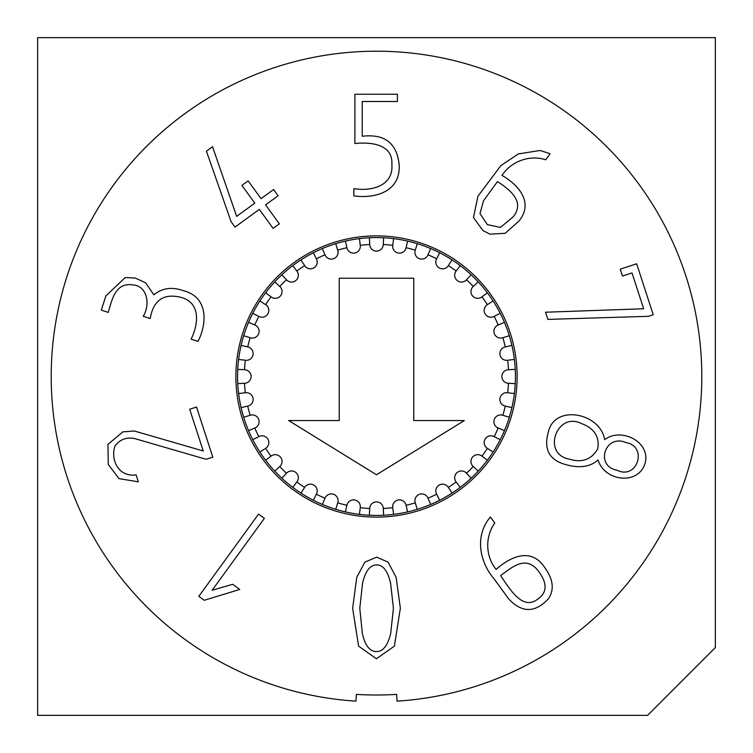 <?xml version="1.0" encoding="UTF-8"?>
<svg xmlns="http://www.w3.org/2000/svg" width="753" height="753" viewBox="0 0 753 753"><rect width="100%" height="100%" fill="white"/><g stroke="black" fill="none" stroke-linecap="round" stroke-linejoin="round"><path stroke-width="1.13" d="M238.626 359.426A138.928 138.928 0 0 1 241.101 345.392L247.878 346.945A6.777 6.777 0 0 1 253.027 354.729A6.777 6.777 0 0 1 245.525 360.282L238.626 359.426A138.928 138.928 0 0 0 237.75 369.375L244.697 369.732A6.777 6.777 0 0 1 251.126 376.5A6.777 6.777 0 0 1 244.697 383.268L237.75 383.625A138.928 138.928 0 0 1 238.626 359.426M243.69 335.744A138.928 138.928 0 0 1 248.556 322.35L254.956 325.061A6.777 6.777 0 0 1 258.684 333.617A6.777 6.777 0 0 1 250.325 337.777L243.69 335.744A138.928 138.928 0 0 0 241.101 345.392A138.928 138.928 0 0 1 243.69 335.744M252.782 313.295A138.928 138.928 0 0 1 259.907 300.955L265.743 304.739A6.777 6.777 0 0 1 267.927 313.813A6.777 6.777 0 0 1 258.966 316.458L252.782 313.295A138.928 138.928 0 0 0 248.556 322.35A138.928 138.928 0 0 1 252.782 313.295M265.64 292.776A138.928 138.928 0 0 1 274.798 281.857L279.881 286.592A6.777 6.777 0 0 1 280.455 295.91A6.777 6.777 0 0 1 271.184 296.964L265.64 292.776A138.928 138.928 0 0 0 259.907 300.955A138.928 138.928 0 0 1 265.64 292.776M281.857 274.798A138.928 138.928 0 0 1 292.776 265.64L296.964 271.184A6.777 6.777 0 0 1 295.91 280.455A6.777 6.777 0 0 1 286.592 279.881L281.857 274.798A138.928 138.928 0 0 0 274.798 281.857A138.928 138.928 0 0 1 281.857 274.798M300.955 259.907A138.928 138.928 0 0 1 313.295 252.782L316.458 258.966A6.777 6.777 0 0 1 313.813 267.927A6.777 6.777 0 0 1 304.739 265.743L300.955 259.907A138.928 138.928 0 0 0 292.776 265.64A138.928 138.928 0 0 1 300.955 259.907M322.35 248.556A138.928 138.928 0 0 1 335.744 243.69L337.777 250.325A6.777 6.777 0 0 1 333.617 258.684A6.777 6.777 0 0 1 325.061 254.956L322.35 248.556A138.928 138.928 0 0 0 313.295 252.782A138.928 138.928 0 0 1 322.35 248.556M345.392 241.101A138.928 138.928 0 0 1 359.426 238.626L360.282 245.525A6.777 6.777 0 0 1 354.729 253.027A6.777 6.777 0 0 1 346.945 247.878L345.392 241.101A138.928 138.928 0 0 0 335.744 243.69A138.928 138.928 0 0 1 345.392 241.101M369.375 237.75A138.928 138.928 0 0 1 383.625 237.75L383.268 244.697A6.777 6.777 0 0 1 376.5 251.126A6.777 6.777 0 0 1 369.732 244.697L369.375 237.75A138.928 138.928 0 0 0 359.426 238.626A138.928 138.928 0 0 1 369.375 237.75M393.574 238.626A138.928 138.928 0 0 1 407.608 241.101L406.055 247.878A6.777 6.777 0 0 1 398.271 253.027A6.777 6.777 0 0 1 392.718 245.525L393.574 238.626A138.928 138.928 0 0 0 383.625 237.75A138.928 138.928 0 0 1 393.574 238.626M417.256 243.69A138.928 138.928 0 0 1 430.65 248.556L427.939 254.956A6.777 6.777 0 0 1 419.383 258.684A6.777 6.777 0 0 1 415.223 250.325L417.256 243.69A138.928 138.928 0 0 0 407.608 241.101A138.928 138.928 0 0 1 417.256 243.69M439.705 252.782A138.928 138.928 0 0 1 452.045 259.907L448.261 265.743A6.777 6.777 0 0 1 439.187 267.927A6.777 6.777 0 0 1 436.542 258.966L439.705 252.782A138.928 138.928 0 0 0 430.65 248.556A138.928 138.928 0 0 1 439.705 252.782M460.224 265.64A138.928 138.928 0 0 1 471.143 274.798L466.408 279.881A6.777 6.777 0 0 1 457.09 280.455A6.777 6.777 0 0 1 456.036 271.184L460.224 265.64A138.928 138.928 0 0 0 452.045 259.907A138.928 138.928 0 0 1 460.224 265.64M478.202 281.857A138.928 138.928 0 0 1 487.36 292.776L481.816 296.964A6.777 6.777 0 0 1 472.545 295.91A6.777 6.777 0 0 1 473.119 286.592L478.202 281.857A138.928 138.928 0 0 0 471.143 274.798A138.928 138.928 0 0 1 478.202 281.857M493.093 300.955A138.928 138.928 0 0 1 500.218 313.295L494.034 316.458A6.777 6.777 0 0 1 485.073 313.813A6.777 6.777 0 0 1 487.257 304.739L493.093 300.955A138.928 138.928 0 0 0 487.36 292.776A138.928 138.928 0 0 1 493.093 300.955M504.444 322.35A138.928 138.928 0 0 1 509.31 335.744L502.675 337.777A6.777 6.777 0 0 1 494.316 333.617A6.777 6.777 0 0 1 498.044 325.061L504.444 322.35A138.928 138.928 0 0 0 500.218 313.295A138.928 138.928 0 0 1 504.444 322.35M511.899 345.392A138.928 138.928 0 0 1 514.374 359.426L507.475 360.282A6.777 6.777 0 0 1 499.973 354.729A6.777 6.777 0 0 1 505.122 346.945L511.899 345.392A138.928 138.928 0 0 0 509.31 335.744A138.928 138.928 0 0 1 511.899 345.392M515.25 369.375A138.928 138.928 0 0 1 515.25 383.625L508.303 383.268A6.777 6.777 0 0 1 501.875 376.5A6.777 6.777 0 0 1 508.303 369.732L515.25 369.375A138.928 138.928 0 0 0 514.374 359.426A138.928 138.928 0 0 1 515.25 369.375M514.374 393.574A138.928 138.928 0 0 1 511.899 407.608L505.122 406.055A6.777 6.777 0 0 1 499.973 398.271A6.777 6.777 0 0 1 507.475 392.718L514.374 393.574A138.928 138.928 0 0 0 515.25 383.625A138.928 138.928 0 0 1 514.374 393.574M509.31 417.256A138.928 138.928 0 0 1 504.444 430.65L498.044 427.939A6.777 6.777 0 0 1 494.316 419.383A6.777 6.777 0 0 1 502.675 415.223L509.31 417.256A138.928 138.928 0 0 0 511.899 407.608A138.928 138.928 0 0 1 509.31 417.256M500.218 439.705A138.928 138.928 0 0 1 493.093 452.045L487.257 448.261A6.777 6.777 0 0 1 485.073 439.187A6.777 6.777 0 0 1 494.034 436.542L500.218 439.705A138.928 138.928 0 0 0 504.444 430.65A138.928 138.928 0 0 1 500.218 439.705M487.36 460.224A138.928 138.928 0 0 1 478.202 471.143L473.119 466.408A6.777 6.777 0 0 1 472.545 457.09A6.777 6.777 0 0 1 481.816 456.036L487.36 460.224A138.928 138.928 0 0 0 493.093 452.045A138.928 138.928 0 0 1 487.36 460.224M471.143 478.202A138.928 138.928 0 0 1 460.224 487.36L456.036 481.816A6.777 6.777 0 0 1 457.09 472.545A6.777 6.777 0 0 1 466.408 473.119L471.143 478.202A138.928 138.928 0 0 0 478.202 471.143A138.928 138.928 0 0 1 471.143 478.202M452.045 493.093A138.928 138.928 0 0 1 439.705 500.218L436.542 494.034A6.777 6.777 0 0 1 439.187 485.073A6.777 6.777 0 0 1 448.261 487.257L452.045 493.093A138.928 138.928 0 0 0 460.224 487.36A138.928 138.928 0 0 1 452.045 493.093M430.65 504.444A138.928 138.928 0 0 1 417.256 509.31L415.223 502.675A6.777 6.777 0 0 1 419.383 494.316A6.777 6.777 0 0 1 427.939 498.044L430.65 504.444A138.928 138.928 0 0 0 439.705 500.218A138.928 138.928 0 0 1 430.65 504.444M407.608 511.899A138.928 138.928 0 0 1 393.574 514.374L392.718 507.475A6.777 6.777 0 0 1 398.271 499.973A6.777 6.777 0 0 1 406.055 505.122L407.608 511.899A138.928 138.928 0 0 0 417.256 509.31A138.928 138.928 0 0 1 407.608 511.899M383.625 515.25A138.928 138.928 0 0 1 369.375 515.25L369.732 508.303A6.777 6.777 0 0 1 376.5 501.875A6.777 6.777 0 0 1 383.268 508.303L383.625 515.25A138.928 138.928 0 0 0 393.574 514.374A138.928 138.928 0 0 1 383.625 515.25M359.426 514.374A138.928 138.928 0 0 1 345.392 511.899L346.945 505.122A6.777 6.777 0 0 1 354.729 499.973A6.777 6.777 0 0 1 360.282 507.475L359.426 514.374A138.928 138.928 0 0 0 369.375 515.25A138.928 138.928 0 0 1 359.426 514.374M335.744 509.31A138.928 138.928 0 0 1 322.35 504.444L325.061 498.044A6.777 6.777 0 0 1 333.617 494.316A6.777 6.777 0 0 1 337.777 502.675L335.744 509.31A138.928 138.928 0 0 0 345.392 511.899A138.928 138.928 0 0 1 335.744 509.31M313.295 500.218A138.928 138.928 0 0 1 300.955 493.093L304.739 487.257A6.777 6.777 0 0 1 313.813 485.073A6.777 6.777 0 0 1 316.458 494.034L313.295 500.218A138.928 138.928 0 0 0 322.35 504.444A138.928 138.928 0 0 1 313.295 500.218M292.776 487.36A138.928 138.928 0 0 1 281.857 478.202L286.592 473.119A6.777 6.777 0 0 1 295.91 472.545A6.777 6.777 0 0 1 296.964 481.816L292.776 487.36A138.928 138.928 0 0 0 300.955 493.093A138.928 138.928 0 0 1 292.776 487.36M281.857 478.202A138.928 138.928 0 0 1 265.64 460.224L271.184 456.036A6.777 6.777 0 0 1 280.455 457.09A6.777 6.777 0 0 1 279.881 466.408L274.798 471.143A138.928 138.928 0 0 0 281.857 478.202L286.479 473.242A132.151 132.151 0 0 1 279.758 466.521M259.907 452.045A138.928 138.928 0 0 1 252.782 439.705L258.966 436.542A6.777 6.777 0 0 1 267.927 439.187A6.777 6.777 0 0 1 265.743 448.261L259.907 452.045A138.928 138.928 0 0 0 265.64 460.224A138.928 138.928 0 0 1 259.907 452.045M248.556 430.65A138.928 138.928 0 0 1 243.69 417.256L250.325 415.223A6.777 6.777 0 0 1 258.684 419.383A6.777 6.777 0 0 1 254.956 427.939L248.556 430.65A138.928 138.928 0 0 0 252.782 439.705A138.928 138.928 0 0 1 248.556 430.65M241.101 407.608A138.928 138.928 0 0 1 238.626 393.574L245.525 392.718A6.777 6.777 0 0 1 253.027 398.271A6.777 6.777 0 0 1 247.878 406.055L241.101 407.608A138.928 138.928 0 0 0 243.69 417.256A138.928 138.928 0 0 1 241.101 407.608M339.226 278.234L339.226 420.55L288.663 420.55L376.5 474.767L464.337 420.55L413.774 420.55L413.774 278.234L339.226 278.234M494.222 579.057C479.275 561.71 474.588 535.552 490.401 516.991L494.796 523.034C485.478 535.807 484.876 555.347 496.086 569.428C509.979 557.069 530.893 546.791 544.57 567.301C553.361 579.386 554.566 589.957 548.184 599.03C534.95 613.046 521.735 612.961 508.548 598.767L494.222 579.057M617.018 470.211C637.377 480.376 648.117 446.388 625.997 442.576C604.913 433.483 594.71 466.258 617.018 470.211M538.376 598.644C547.149 592.291 547.309 583.283 538.866 571.64C526.046 554.556 512.567 566.905 500.566 575.603C509.461 588.225 522.526 611.841 538.376 598.644M517.123 376.5A140.623 140.623 0 0 0 306.189 254.721A140.623 140.623 0 0 0 306.189 498.279A140.623 140.623 0 0 0 517.123 376.5M715.35 647.58L647.58 715.35L37.65 715.35L37.65 37.65L715.35 37.65L715.35 647.58M355.953 701.147A325.296 325.296 0 0 1 98.276 207.95A325.296 325.296 0 0 1 654.724 207.95A325.296 325.296 0 0 1 397.047 701.147L396.615 694.379A318.519 318.519 0 0 1 356.385 694.379L355.953 701.147M359.793 608.32L362.353 633.659C365.12 645.547 369.808 651.533 376.425 651.609C382.948 651.609 387.691 645.632 390.647 633.659L393.442 608.32L390.562 582.991C387.673 570.896 383.032 564.863 376.66 564.882C370.222 564.863 365.525 570.878 362.588 582.907L359.793 608.32M198.839 596.32L258.59 514.073L264.369 518.375L212.12 590.286L232.649 584.29L239.746 589.448L204.289 600.273L198.839 596.32M362.221 101.495L362.221 136.274C384.482 133.62 396.793 143.004 399.137 164.427C400.991 191.78 375.06 198.877 353.863 195.893L353.863 188.636C371.21 191.497 393.603 186.17 391.88 164.427C393.094 143.992 370.551 141.856 354.889 143.531L354.889 94.238L397.396 94.238L397.396 101.495L362.221 101.495M261.037 198.632L273.574 189.521L278.111 195.761L265.564 204.872L279.344 223.839L273.113 228.375L259.333 209.409L235.011 227.067L231.086 221.664L206.426 151.174L212.534 146.731L236.658 216.346L254.796 203.169L241.892 185.407L248.132 180.88L261.037 198.632M203.235 450.972L189.671 409.246L196.514 407.025L212.826 457.222L206.011 459.274L135.295 438.754C126.984 436.759 120.207 439.178 114.964 446.021C110.343 459.641 118.306 477.251 136.105 474.917L138.354 481.835L119.002 478.626L108.291 464.469L107.924 444.364L122.937 431.836L134.345 431.008L203.235 450.972M352.639 608.245L356.762 577.316L364.894 562.152L376.66 557.107L388.162 562.19L396.163 577.466L400.361 608.245L394.393 646.121L376.425 658.762L358.588 646.121L352.639 608.245M101.278 310.123L105.881 295.948L125.224 277.528L135.248 278.045L145.715 282.855L153.838 294.865C162.149 287.985 172.023 286.611 183.459 290.724C207.894 296.795 207.517 322.849 198.011 341.391L191.102 339.151C198.321 324.665 201.267 302.697 180.889 297.35C163.636 293.115 153.414 300.183 150.195 318.557L143.221 316.298C150.816 304.08 146.75 285.622 133.083 284.973C114.597 281.886 111.858 301.369 108.178 312.373L101.278 310.123M545.709 159.805C530.677 154.723 511.871 160.502 501.95 175.402C518.921 185.022 533.811 202.83 519.062 220.93L505.216 233.298L489.958 234.145L482.908 230.569L473.468 217.532L477.92 196.26L500.849 165.622L518.328 153.932L540.146 150.459L550.114 153.744L545.709 159.805M604.64 439.639C621.78 426.678 651.929 442.755 644.794 464.206C637.565 485.403 604.508 481.233 598.042 459.961C589.721 467.397 578.059 468.667 563.046 463.792C548.721 458.841 543.788 448.355 548.259 432.344C554.17 403.787 600.339 412.729 604.64 439.639M620.256 269.132L636.671 263.795L653.228 314.754L648.427 316.316L547.93 319.394L545.52 312.222L643.655 308.758L632.012 272.934L622.496 276.022L620.256 269.132M497.46 181.595L483.548 200.731L480 213.588L487.332 224.61L500.397 227.434L513.113 216.902C524.869 202.388 511.438 190.547 497.46 181.595M569.447 459.17C582.125 463.048 591.557 459.575 597.76 448.76C599.717 436.646 594.202 428.203 581.222 423.45C556.787 411.345 541.369 454.238 569.447 459.17M238.626 393.574A138.928 138.928 0 0 1 237.75 383.625A138.928 138.928 0 0 0 238.626 393.574M369.723 508.482A132.151 132.151 0 0 1 360.254 507.654M244.518 369.723A132.151 132.151 0 0 1 245.346 360.254M245.346 392.746A132.151 132.151 0 0 1 244.518 383.277M250.165 415.27A132.151 132.151 0 0 1 247.709 406.093M258.816 436.618A132.151 132.151 0 0 1 254.796 428.005M271.042 456.139A132.151 132.151 0 0 1 265.593 448.355M304.645 487.407A132.151 132.151 0 0 1 296.861 481.958M324.995 498.204A132.151 132.151 0 0 1 316.382 494.184M346.907 505.291A132.151 132.151 0 0 1 337.73 502.835M392.746 507.654A132.151 132.151 0 0 1 383.277 508.482M415.27 502.835A132.151 132.151 0 0 1 406.093 505.291M436.618 494.184A132.151 132.151 0 0 1 428.005 498.204M456.139 481.958A132.151 132.151 0 0 1 448.355 487.407M473.242 466.521A132.151 132.151 0 0 1 466.521 473.242M487.407 448.355A132.151 132.151 0 0 1 481.958 456.139M498.204 428.005A132.151 132.151 0 0 1 494.184 436.618M505.291 406.093A132.151 132.151 0 0 1 502.835 415.27M508.482 383.277A132.151 132.151 0 0 1 507.654 392.746M507.654 360.254A132.151 132.151 0 0 1 508.482 369.723M502.835 337.73A132.151 132.151 0 0 1 505.291 346.907M494.184 316.382A132.151 132.151 0 0 1 498.204 324.995M481.958 296.861A132.151 132.151 0 0 1 487.407 304.645M466.521 279.758A132.151 132.151 0 0 1 473.242 286.479M448.355 265.593A132.151 132.151 0 0 1 456.139 271.042M428.005 254.796A132.151 132.151 0 0 1 436.618 258.816M406.093 247.709A132.151 132.151 0 0 1 415.27 250.165M383.277 244.518A132.151 132.151 0 0 1 392.746 245.346M360.254 245.346A132.151 132.151 0 0 1 369.723 244.518M337.73 250.165A132.151 132.151 0 0 1 346.907 247.709M316.382 258.816A132.151 132.151 0 0 1 324.995 254.796M296.861 271.042A132.151 132.151 0 0 1 304.645 265.593M279.758 286.479A132.151 132.151 0 0 1 286.479 279.758M265.593 304.645A132.151 132.151 0 0 1 271.042 296.861M254.796 324.995A132.151 132.151 0 0 1 258.816 316.382M247.709 346.907A132.151 132.151 0 0 1 250.165 337.73"/></g></svg>
